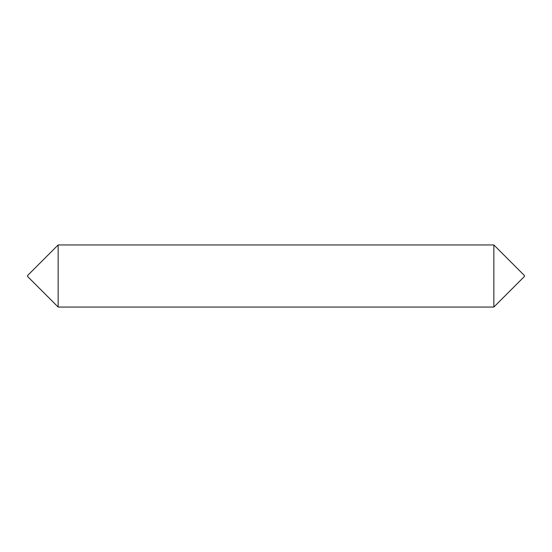 <?xml version="1.0" encoding="UTF-8"?>
<svg xmlns="http://www.w3.org/2000/svg" width="552" height="552" viewBox="0 0 552 552"><rect width="100%" height="100%" fill="white"/><g stroke="black" fill="none" stroke-linecap="round" stroke-linejoin="round"><path stroke-width="0.83" d="M493.847 244.95L493.847 307.05L524.4 276.497L524.4 275.503L493.847 244.95L58.153 244.95L58.153 307.05L27.6 276.497L27.6 275.503L58.153 244.95M493.847 307.05L58.153 307.05"/></g></svg>

